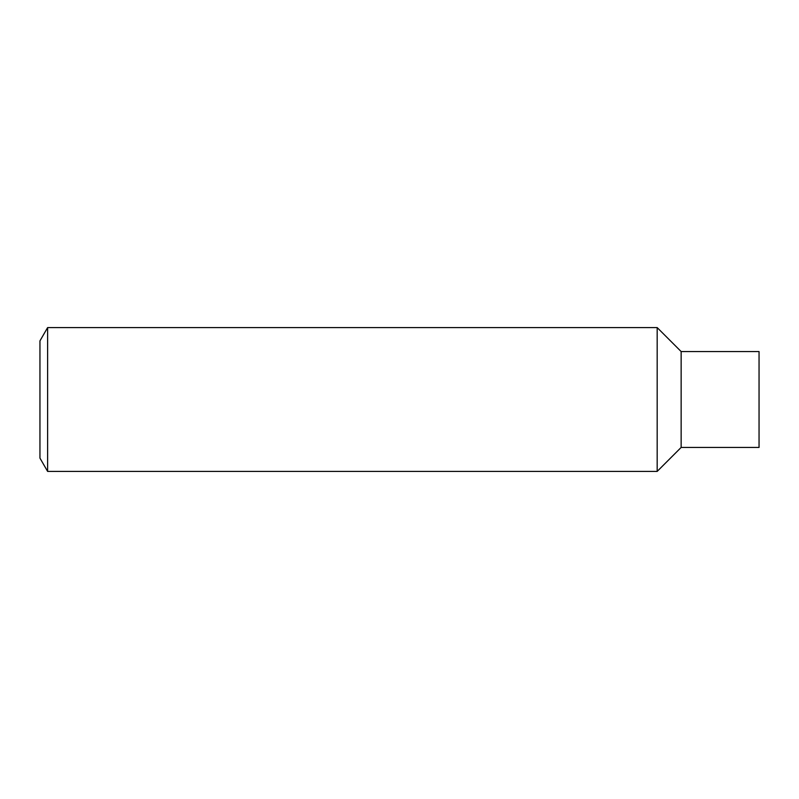 <?xml version="1.0" encoding="UTF-8"?>
<svg xmlns="http://www.w3.org/2000/svg" width="799" height="799" viewBox="0 0 799 799"><rect width="100%" height="100%" fill="white"/><g stroke="black" fill="none" stroke-linecap="round" stroke-linejoin="round"><path stroke-width="1.2" d="M681.148 351.56L681.148 447.44L759.05 447.44L759.05 351.56L681.148 351.56L657.178 327.59L47.62 327.59L47.62 471.41L39.95 458.117L39.95 340.883L47.62 327.59M681.148 447.44L657.178 471.41L657.178 327.59M657.178 471.41L47.62 471.41"/></g></svg>
